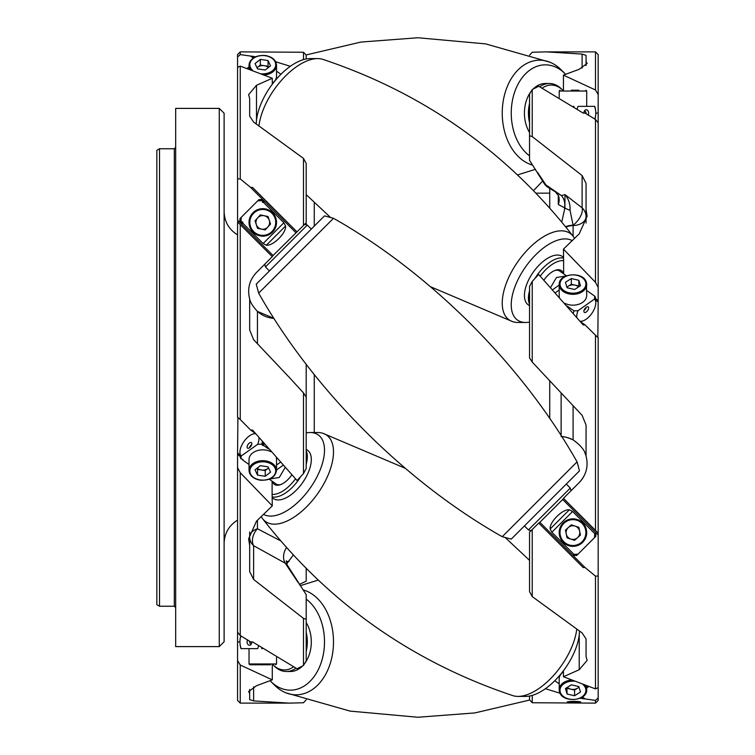 <?xml version="1.0" encoding="UTF-8"?>
<svg xmlns="http://www.w3.org/2000/svg" width="755" height="755" viewBox="0 0 755 755"><rect width="100%" height="100%" fill="white"/><g stroke="black" fill="none" stroke-linecap="round" stroke-linejoin="round"><path stroke-width="1.13" d="M574.48 238.363A52.916 26.453 125.3 0 0 573.196 236.353A52.916 26.453 125.3 0 0 539.655 239.241A52.916 26.453 125.3 0 0 502.235 303.114A52.916 26.453 125.3 0 0 512.834 321.715A52.916 26.453 125.3 0 0 518.053 322.479L525.659 322.479A48.254 24.122 125.3 0 0 529.548 322.111M573.196 236.353C507.539 152.227 424.102 93.224 322.895 59.371A52.916 26.453 125.3 0 0 317.685 58.597A52.916 26.453 125.3 0 0 296.083 67.006A52.916 26.453 125.3 0 0 259.003 125.594M565.618 74.264A48.254 34.117 90 0 0 565.061 73.697L561.258 69.894A52.916 37.42 90 0 0 549.744 62.146A52.916 37.42 90 0 0 539.655 60.183A52.916 37.42 90 0 0 502.235 113.099A52.916 37.42 90 0 0 532.719 165.1M577.065 461.871L502.235 536.701C405.444 482.011 313.353 389.92 258.663 293.129L333.502 218.299C430.293 272.989 522.375 365.08 577.065 461.871L579.481 470.875L511.239 539.117L502.235 536.701M303.019 589.9A52.916 37.42 90 0 1 333.502 641.901A52.916 37.42 90 0 1 296.083 694.817A52.916 37.42 90 0 1 285.994 692.854A52.916 37.42 90 0 1 274.48 685.106L270.677 681.303A48.254 34.117 90 0 1 270.12 680.736M576.726 629.406A52.916 26.453 125.3 0 1 539.655 687.994A52.916 26.453 125.3 0 1 518.053 696.403A52.916 26.453 125.3 0 1 512.834 695.629C411.626 661.776 328.198 602.773 262.542 518.647A52.916 26.453 125.3 0 1 261.249 516.637M306.19 432.889A48.254 24.122 125.3 0 1 310.069 432.521L317.685 432.521A52.916 26.453 125.3 0 1 322.895 433.285A52.916 26.453 125.3 0 1 333.502 451.886A52.916 26.453 125.3 0 1 296.083 515.759A52.916 26.453 125.3 0 1 262.542 518.647M280.935 74.283L276.528 71.168M543.94 280.067A17.488 8.749 -54.7 0 1 551.263 272.498A17.488 8.749 -54.7 0 1 555.378 270.29A17.488 8.749 -54.7 0 1 563.324 273.621M535.031 278.387A29.605 14.798 -54.7 0 1 549.357 262.589A29.605 14.798 -54.7 0 1 563.438 258.078M595.478 282.304L595.478 119.46L598.168 122.81L598.168 287.4L595.478 282.304L563.438 249.131L563.626 260.617A28.048 14.024 125.3 0 0 551.263 265.033A28.048 14.024 125.3 0 0 540.259 276.132M268.572 67.384L268.053 66.251L264.184 65.676A6.842 4.841 0 0 0 257.682 67.186A6.842 4.841 0 0 0 257.021 67.808M272.291 83.144A13.75 9.721 0 0 0 276.528 76.123L276.528 65.279A13.75 9.721 180 0 1 264.297 74.943M584.115 310.154A2.02 1.01 125.3 0 0 586.05 307.445A2.02 1.01 125.3 0 0 586.05 307.408M583.889 311.305A3.36 1.68 125.3 0 0 583.983 311.891A3.36 1.68 125.3 0 0 586.597 311.749A3.36 1.68 125.3 0 0 588.655 307.936A3.36 1.68 125.3 0 0 587.645 306.709A3.36 1.68 125.3 0 0 585.182 308.285A3.36 1.68 125.3 0 0 583.889 311.305M559.398 297.102A13.75 9.721 180 0 1 559.2 295.45L559.2 284.597A13.75 9.721 180 0 1 571.535 274.924A13.75 9.721 180 0 1 586.409 282.606A13.75 9.721 180 0 1 586.701 284.597A13.75 9.721 180 0 1 574.366 294.271A13.75 9.721 180 0 1 559.493 286.598A13.75 9.721 180 0 1 559.2 284.597C558.389 272.999 583.86 271.102 586.39 282.493L586.701 295.45A13.75 9.721 180 0 1 579.189 304.114A13.75 9.721 180 0 1 564.863 303.312M580.123 321.234A13.458 6.729 125.3 0 0 583.096 320.837A13.458 6.729 125.3 0 0 595.789 302.897A13.458 6.729 125.3 0 0 594.515 299.037L594.751 296.177A16.148 8.069 -54.7 0 1 595.789 300.207L598.168 301.887L598.168 287.4M595.789 302.897L595.789 300.207M573.338 313.146A16.148 8.069 -54.7 0 1 573.989 310.862L578.028 310.692A13.458 6.729 125.3 0 0 576.754 316.354A13.458 6.729 125.3 0 0 576.801 317.251M567.326 306.152L573.989 310.862M565.967 276.009L556.482 277.51L550.669 287.391M586.701 290.496L594.751 296.177M554.727 270.535A16.148 8.069 -54.7 0 1 559.625 271.007L566.439 275.82M563.438 257.219L562.447 256.521A29.605 14.798 125.3 0 0 545.355 259.758A29.605 14.798 125.3 0 0 526.773 284.21A29.605 14.798 125.3 0 0 528.274 304.86L529.548 305.766M572.148 240.619A48.254 24.122 125.3 0 0 545.355 246.574A48.254 24.122 125.3 0 0 512.843 293.355A48.254 24.122 125.3 0 0 525.659 322.479M317.685 58.597L310.069 58.597A48.254 24.122 125.3 0 0 290.373 66.27A48.254 24.122 125.3 0 0 256.256 123.792M533.124 89.081A29.605 20.932 90 0 1 545.355 83.503L549.357 83.503A29.605 20.932 -90 0 1 561.437 88.93L562.711 90.204A28.048 19.838 90 0 0 551.263 85.051A28.048 19.838 90 0 0 542.317 88.061M585.984 113.731A2.02 1.425 90 0 0 586.05 113.099A2.02 1.425 90 0 0 584.625 111.079A2.02 1.425 90 0 0 584.351 111.117M588.145 115.185A3.36 2.378 90 0 0 588.655 113.099A3.36 2.378 90 0 0 587.362 110.117A3.36 2.378 90 0 0 584.899 110.353A3.36 2.378 90 0 0 583.889 113.099M571.327 90.222L578.84 90.222M594.789 119.092A13.458 9.513 90 0 0 595.789 113.099L595.789 113.099A13.458 9.513 90 0 0 594.515 106.37L594.751 106.37A16.148 11.419 -90 0 1 595.789 113.099L595.789 113.099A16.148 11.419 -90 0 1 594.949 119.177M573.894 106.663A16.148 11.419 -90 0 1 573.989 106.37L573.46 106.37M577.226 108.918A13.458 9.513 90 0 1 578.028 106.37L594.751 106.37M565.061 73.697A48.254 34.117 90 0 0 545.355 64.845A48.254 34.117 90 0 0 512.23 101.585A48.254 34.117 90 0 0 529.548 155.86M263.127 243.516L283.88 222.753L285.569 226.009C286.513 232.814 273.178 246.149 266.373 245.205L263.127 243.516L242.789 223.187L241.751 224.226L273.055 255.52M263.637 201.387L263.637 200.434L264.59 201.387L263.552 202.425L262.551 202.472L264.59 201.387L295.894 232.691M283.88 222.753L263.552 202.425M272.102 256.474L303.491 225.471L303.491 158.408L253.614 122.074L249.669 116.081L249.669 98.509L248.621 94.611L256.502 85.287L272.291 78.246L240.25 66.1L240.25 178.897L250.641 187.438L252.548 187.438L297.036 231.927M304.605 224.358L307.304 225.075L265.449 266.94L269.441 270.941M524.432 525.924L528.424 529.925L570.289 488.06L571.016 490.759M563.626 498.526L538.891 523.262M256.285 224.546A6.842 6.842 0 0 0 267.874 226.981A6.842 6.842 0 0 0 264.184 215.722A6.842 6.842 0 0 0 256.285 224.546M265.6 208.956A13.75 13.75 0 0 1 276.236 225.235A13.75 13.75 0 0 1 259.956 235.871A13.75 13.75 0 0 0 276.236 225.235A13.75 13.75 0 0 0 265.6 208.956A13.75 13.75 0 0 0 249.32 219.592A13.75 13.75 0 0 0 259.956 235.871M242.789 223.187L242.846 222.187L240.987 221.375L239.948 222.414L239.948 218.61L258.974 199.584L262.778 199.584L263.637 200.434L262.598 201.472L261.74 200.622L257.7 200.858M240.987 221.375L241.222 217.336M262.551 202.472L262.598 201.472M241.751 223.272L240.807 223.272L241.751 224.226L242.846 222.187M577.518 537.683A6.842 6.842 0 0 0 575.083 526.084A6.842 6.842 0 0 0 566.259 533.993A6.842 6.842 0 0 0 577.518 537.683M559.493 535.408A13.75 13.75 0 0 1 570.129 519.129A13.75 13.75 0 0 1 586.409 529.765A13.75 13.75 0 0 1 575.772 546.044A13.75 13.75 0 0 1 559.493 535.408A13.75 13.75 0 0 1 570.129 519.129A13.75 13.75 0 0 1 586.409 529.765M562.673 499.48L595.789 532.586L595.789 536.39L594.515 537.664L594.751 533.625L595.789 532.586L598.168 534.965L598.168 533.068L563.438 498.338L579.227 482.539C586.314 474.961 588.589 466.137 586.059 456.058L586.059 425.074L582.114 415.316L532.237 362.089L529.548 357.964L529.548 286.475L532.237 281.389L538.702 274.471L583.19 324.933L585.087 324.933L598.168 337.806L598.168 533.068M578.028 554.142L576.754 555.416L572.951 555.416L573.989 554.378L578.028 554.142L594.515 537.664M539.844 522.309L585.087 567.562L595.478 576.103L598.168 576.046L598.168 534.965M551.848 532.247L550.159 528.991L569.355 509.795L572.611 511.484L551.848 532.247L573.989 554.378M569.355 509.795C562.56 508.851 549.215 522.186 550.159 528.991M572.611 511.484L594.751 533.625M333.502 218.299L324.49 215.883L256.256 284.125L258.663 293.129M240.25 419.535L237.561 417.194L237.561 221.932L240.25 224.622L240.25 419.535L250.641 430.067L255.218 433.304M237.91 417.43L237.561 453.113L239.948 454.793L239.948 452.103A13.458 6.729 -54.7 0 0 241.222 455.963L257.7 444.308A13.458 6.729 -54.7 0 0 258.974 438.646A13.458 6.729 -54.7 0 0 258.927 437.749M598.168 576.046L598.168 700.432L595.478 703.122L595.478 700.395L598.168 697.979L598.168 687.607L595.478 688.9L563.438 676.754L579.227 669.713L587.116 660.389L586.059 656.491L586.059 638.919L582.114 632.926L532.237 596.592L529.548 591.618L529.548 532.228L538.702 523.073L583.19 567.562L585.087 567.562M159.522 606.246L156.832 604.689L156.832 150.311L159.522 148.754L159.522 606.246L174.32 606.246L174.32 148.754L175.67 147.414M219.261 108.39L175.67 108.39L175.67 646.61L219.261 646.61L219.261 108.39L224.112 113.231L224.112 641.769L219.261 646.61M567.222 702.008L579.444 702.31C581.85 701.857 580.019 701.546 573.951 701.376C567.883 701.546 566.042 701.857 568.449 702.31L580.68 702.008M561.786 221.942L564.9 207.984L564.995 194.592C568.704 199.131 570.384 204.369 570.044 210.334L573.102 225.226A13.458 6.493 128.4 0 0 580.34 216.647A13.458 6.493 128.4 0 0 582.114 207.852A13.458 12.429 180 0 1 586.059 216.647A13.458 8.937 0 0 1 573.092 225.575L573.092 236.23M549.734 207.852L549.734 188.505M570.044 210.334A13.458 1.114 -162 0 1 564.9 207.984L558.285 204.492L558.285 195.838A13.458 8.673 -170.7 0 0 558.417 195.62M595.478 703.122L532.237 702.754L529.548 699.838L529.548 696.025M240.25 665.004L240.25 703.122L237.561 700.432L237.561 660.493L240.25 665.004L272.291 679.868L256.502 685.719L248.621 691.561L249.669 693.505L249.669 689.419M249.669 531.973L249.669 545.403L248.621 538.749L256.502 521.167L272.291 505.869L240.25 472.696L240.25 635.54L237.561 632.19L237.561 467.6L240.25 472.696M257.446 343.648L257.446 311.419L273.98 318.355A26.906 26.906 0 0 1 257.446 311.419C252.812 306.37 250.226 302.217 249.669 298.942C247.13 288.891 249.405 280.067 256.502 272.461L272.291 256.662L240.25 224.622M249.716 299.112A26.906 26.906 0 0 1 249.669 298.942L249.669 329.926L253.614 339.684L289.392 377.5L303.491 392.911L306.19 397.036L306.19 468.525L303.491 473.611L303.491 392.911M306.19 364.24L306.19 397.036M306.19 568.553L306.19 581.19L299.329 584.389M257.446 520.27L257.446 528.755L280.35 540.684M293.242 555.114L286.636 563.919M306.19 599.14A48.254 34.117 90 0 1 323.508 653.415A48.254 34.117 90 0 1 290.373 690.155A48.254 34.117 90 0 1 270.677 681.303M295.951 668.222A29.605 20.932 90 0 1 286.381 671.497L290.373 671.497A29.605 20.932 -90 0 0 302.613 665.919M304.595 663.617A29.605 20.932 -90 0 0 306.19 622.507M306.19 632.331A29.605 20.932 90 0 1 306.19 651.461M241.222 648.63L240.987 648.63A16.148 11.419 90 0 1 239.948 641.901A13.458 9.513 -90 0 0 241.222 648.63L257.7 648.63A13.458 9.513 -90 0 0 258.503 646.082M240.939 635.908A13.458 9.513 -90 0 0 239.948 641.901A16.148 11.419 90 0 1 240.788 635.823M270.517 664.777L249.839 664.777L270.517 664.777M251.84 641.901A3.36 2.378 90 0 1 250.83 644.647A3.36 2.378 90 0 1 248.367 644.883A3.36 2.378 90 0 1 247.083 641.901A3.36 2.378 90 0 1 247.593 639.815M251.387 643.883A2.02 1.425 90 0 1 251.113 643.921A2.02 1.425 90 0 1 249.678 641.901A2.02 1.425 90 0 1 249.754 641.269M272.999 664.777A28.048 19.838 -90 0 0 273.027 664.796A28.048 19.838 -90 0 0 284.475 669.949A28.048 19.838 -90 0 0 293.412 666.939M310.069 432.521A48.254 24.122 125.3 0 1 322.895 461.645A48.254 24.122 125.3 0 1 290.373 508.426A48.254 24.122 125.3 0 1 263.589 514.381M579.472 631.208A48.254 24.122 125.3 0 1 545.355 688.73A48.254 24.122 125.3 0 1 525.659 696.403L518.053 696.403M554.802 680.717L559.2 683.832M585.219 685.332A13.75 9.721 -0 0 1 586.409 687.73A13.75 9.721 -0 0 1 586.701 689.721A13.75 9.721 -0 0 1 572.951 699.451A13.75 9.721 -0 0 1 559.493 691.722A13.75 9.721 -0 0 1 559.2 689.721L559.2 678.877A13.75 9.721 -0 0 1 563.438 671.856M567.345 687.352A6.842 4.841 180 0 0 570.818 689.183A6.842 4.841 180 0 0 577.518 688.192A6.842 4.841 180 0 0 578.943 686.927M272.291 497.781L273.282 498.479A29.605 14.798 -54.7 0 0 290.373 495.242A29.605 14.798 -54.7 0 0 308.965 470.79A29.605 14.798 -54.7 0 0 307.464 450.14L306.19 449.234M306.19 450.716A29.605 14.798 125.3 0 1 306.19 464.24M300.707 476.613A29.605 14.798 125.3 0 1 286.381 492.411A29.605 14.798 125.3 0 1 272.291 496.922M249.027 464.504L242.789 460.097A16.148 8.069 125.3 0 1 242.402 459.408M242.789 460.097L242.846 459.389L240.987 458.823A16.148 8.069 125.3 0 1 239.948 454.793M270.875 451.688A13.75 9.721 180 0 0 265.6 450.037A13.75 9.721 180 0 0 249.027 459.55L249.027 470.403A13.75 9.721 0 0 1 265.6 460.88A13.75 9.721 0 0 1 276.528 470.403L276.528 459.55A13.75 9.721 180 0 0 276.33 457.898M263.287 442.902A15.477 7.739 125.3 0 1 262.551 445.459L261.74 444.138L257.7 444.308M263.184 442.77A16.148 8.069 125.3 0 1 262.598 444.752M240.987 458.823L241.222 455.963M255.605 433.766A13.458 6.729 -54.7 0 0 252.632 434.163A13.458 6.729 -54.7 0 0 239.948 452.103M247.083 447.064A3.36 1.68 125.3 0 1 249.131 443.251A3.36 1.68 125.3 0 1 251.745 443.109A3.36 1.68 125.3 0 1 251.84 443.695A3.36 1.68 125.3 0 1 250.556 446.715A3.36 1.68 125.3 0 1 248.084 448.291A3.36 1.68 125.3 0 1 247.083 447.064M249.678 447.592A2.02 1.01 125.3 0 1 249.678 447.555A2.02 1.01 125.3 0 1 251.623 444.846M257.238 468.1A6.842 4.841 180 0 0 261.381 469.997A6.842 4.841 180 0 0 267.874 468.487A6.842 4.841 180 0 0 268.544 467.873M272.102 481.161L272.102 494.383A28.048 14.024 -54.7 0 0 284.475 489.967A28.048 14.024 -54.7 0 0 295.469 478.868M269.299 479.18L276.103 483.993A16.148 8.069 -54.7 0 0 281.002 484.465M291.798 474.933A17.488 8.749 125.3 0 1 284.475 482.502A17.488 8.749 125.3 0 1 280.35 484.71A17.488 8.749 125.3 0 1 272.404 481.379M264.052 443.789A16.148 8.069 125.3 0 1 263.552 445.422L262.551 445.459M268.402 448.848L263.552 445.422M285.069 467.609L279.256 477.49L269.761 478.991M272.102 494.383L272.291 505.869M268.572 467.94L265.241 470.573L257.512 469.421L256.993 468.298M265.241 476.282L270.517 472.12L268.053 466.807L260.324 465.665L255.048 469.827L257.512 475.131L265.241 476.282L265.241 470.573M257.512 469.421L257.512 475.131M262.4 441.854A16.148 8.069 125.3 0 1 261.74 444.138M566.873 687.654L567.071 694.024L565.448 688.551L571.327 684.832L578.84 686.569L580.453 692.033L574.574 695.761L567.071 694.024M579.028 687.229L574.574 690.051L567.071 688.315M574.574 690.051L574.574 695.761M586.701 687.994L588.702 686.578M286.381 671.497A29.605 20.932 90 0 1 274.291 666.07L273.027 664.796M251.67 643.147A2.02 1.425 90 0 1 251.368 641.901M262.268 648.63L261.74 648.63A16.148 11.419 90 0 0 261.834 648.337M237.561 660.493L237.561 632.19M240.25 635.54L250.641 641.901L252.548 641.901L297.036 668.77L303.491 665.448L303.491 618.392L253.614 579.453L249.669 571.639L249.669 545.403M237.561 641.901L239.948 641.901M272.291 679.868L272.291 664.777M250.641 641.901L252.548 641.901M249.669 693.505L249.669 699.63L253.614 700.923L289.392 703.122L303.491 702.754L306.19 699.838M240.25 54.605L237.561 57.021L237.561 54.568L240.25 51.878L240.25 54.605L255.596 56.776M275.66 61.768L290.326 66.298M303.491 59.617L303.491 52.246L240.25 51.878M240.25 178.897L237.561 178.954L237.561 57.021L237.561 67.393L240.25 66.1M303.491 158.408L306.19 163.382L306.19 224.782M286.315 560.757L287.193 564.966L306.19 594.647L306.19 660.955L303.491 665.448M303.491 618.392L306.19 619.242M287.193 564.966L285.211 563.183L253.614 545.695A13.458 12.429 0 0 1 249.669 536.899A13.458 8.984 0 0 1 257.446 528.755A13.458 9.513 -59 0 0 253.614 545.695L253.614 579.453M303.491 52.246L306.19 55.162L306.19 58.975M250.641 430.067L252.548 430.067L297.036 480.529L303.491 473.611M306.19 222.772L303.491 225.471M286.485 547.686A13.458 10.532 -63.4 0 0 285.211 563.183L298.244 582.7M289.042 561.38A13.458 7.493 42.1 0 0 286.192 561.909M250.641 187.438L262.778 199.584L261.74 200.622M238.184 222.555L237.561 220.035L240.807 223.272L241.845 222.234M252.548 56.153L254.331 57.408M250.641 56.153L253.312 58.041M237.561 467.6L237.561 453.113M237.561 454.453L240.043 456.209M272.291 78.246L272.291 84.239M580.133 698.224L595.478 700.395M545.403 688.702L560.078 693.232M532.237 695.383L532.237 702.754M582.114 68.148L582.114 54.077L546.337 51.878L532.237 52.246L529.548 55.162M582.114 54.077L586.059 55.37L586.059 65.581M595.478 89.996L595.478 51.878L598.168 54.568L598.168 94.507L595.478 89.996L563.438 75.132L579.227 69.281L587.116 63.439L586.059 61.495M537.485 172.3L545.903 184.909A13.458 6.531 -33.7 0 1 544.232 183.597L529.548 160.353L529.548 94.045L532.237 89.552L538.702 86.23L583.19 113.099L585.087 113.099L595.478 119.46M532.237 89.552L532.237 136.608L529.548 135.758M564.372 208.154A13.458 12.844 73.5 0 0 561.427 195.592L545.903 184.909A13.458 8.607 123.7 0 0 547.941 187.306L561.427 195.592L564.995 194.592L582.114 207.852L582.114 175.547L532.237 136.608M582.114 175.547L586.059 183.361L586.059 209.597L587.116 216.251L579.227 233.833L563.438 249.131M532.237 281.389L532.237 362.089M595.478 530.378L595.478 335.465M597.828 337.57L598.168 301.887M598.168 122.81L598.168 94.507M549.734 418.515L549.734 381.162M595.478 688.9L595.478 576.103M532.237 529.529L532.237 596.592M586.059 223.027L586.059 209.597M561.758 436.645A26.906 26.906 0 0 1 573.092 439.891C580.784 445.318 585.106 450.707 586.059 456.058A26.906 26.906 0 0 0 584.851 452.707M565.693 226.755A13.458 8.579 -178.8 0 1 573.102 225.226L573.092 225.575A13.458 8.937 180 0 0 565.995 227.132M558.285 204.492A13.458 12.703 158 0 0 558.304 195.328L555.982 192.77M573.092 405.945L573.092 439.891C567.647 437.456 563.655 436.362 561.125 436.616M583.577 476.849A26.906 26.906 0 0 1 579.227 482.539M580.51 321.696L585.087 324.933M595.686 298.791L598.168 300.547M583.19 113.099L585.087 113.099M595.789 113.099L598.168 113.099M581.407 697.592L583.19 698.847M582.416 696.959L585.087 698.847M563.438 676.754L563.438 670.761M563.438 75.132L563.438 90.222M237.561 220.035L237.561 178.954M563.626 260.617L563.626 273.839M571.327 524.857L578.84 527.32L580.453 535.05L574.574 540.316L567.071 537.853L565.448 530.123L571.327 524.857M270.517 224.037L265.241 229.916L257.512 228.303L255.048 220.79L260.324 214.911L268.053 216.534L270.517 224.037M531.133 91.383A29.605 20.932 90 0 0 529.548 132.493M529.548 122.669A29.605 20.932 -90 0 1 529.548 103.539M539.787 86.778A29.605 20.932 -90 0 1 549.357 83.503M584.37 113.099A2.02 1.425 90 0 0 584.059 111.853M529.548 304.284A29.605 14.798 -54.7 0 1 529.548 290.76M578.028 310.692L594.515 299.037M571.327 278.567L578.84 280.303L580.453 285.767L574.574 289.495L567.071 287.759L565.448 282.285L571.327 278.567L571.327 284.267L578.84 286.013L578.84 280.303M579.028 286.673L578.84 286.013M571.327 284.267L566.873 287.098M578.566 286.966A6.842 4.841 0 0 0 575.083 285.145A6.842 4.841 0 0 0 568.392 286.136A6.842 4.841 0 0 0 566.958 287.4M247.036 68.422L249.027 67.006M270.517 65.855L265.241 70.017L257.512 68.865L255.048 63.562L260.324 59.4L268.053 60.542L270.517 65.855M256.993 67.733L260.324 65.109L260.324 59.4M268.327 67.582A6.842 4.841 0 0 0 264.184 65.676L260.324 65.109M268.053 66.251L268.053 60.542M261.457 73.811A12.948 9.154 0 0 0 275.575 66.11A12.948 9.154 0 0 0 265.439 55.747A12.948 9.154 0 0 0 251.726 59.938A12.948 9.154 0 0 0 252.736 70.479M585.616 282.153A12.948 9.154 0 0 0 570.299 275.075A12.948 9.154 0 0 0 560.285 285.909A12.948 9.154 0 0 0 575.612 292.987A12.948 9.154 0 0 0 585.616 282.153M586.701 106.37L586.701 91.034L559.2 91.034L560.012 90.222M260.126 235.079A12.948 12.948 0 0 0 275.452 225.075A12.948 12.948 0 0 0 265.439 209.748A12.948 12.948 0 0 0 250.113 219.762A12.948 12.948 0 0 0 260.126 235.079M585.616 529.925A12.948 12.948 0 0 0 570.299 519.921A12.948 12.948 0 0 0 560.285 535.238A12.948 12.948 0 0 0 575.612 545.252A12.948 12.948 0 0 0 585.616 529.925M256.502 85.287L256.502 120.224M314.259 202.538L314.259 226.123M314.259 374.546L314.259 432.521M249.027 648.63L249.027 663.966L276.528 663.966L275.726 664.777M586.701 685.87L586.701 689.721C587.513 701.319 562.041 703.226 559.512 691.835L559.2 689.721A13.75 9.721 -0 0 1 571.441 680.057M574.272 681.189A12.948 9.154 180 0 0 560.285 692.175A12.948 9.154 180 0 0 575.612 699.253A12.948 9.154 180 0 0 585.616 688.418A12.948 9.154 180 0 0 582.992 684.521M260.126 479.925A12.948 9.154 180 0 0 275.452 472.847A12.948 9.154 180 0 0 265.439 462.013A12.948 9.154 180 0 0 250.113 469.091A12.948 9.154 180 0 0 260.126 479.925M283.002 465.344L276.528 469.912M276.528 464.995L280.294 462.334M253.614 686.852L253.614 700.923M561.125 435.654L561.125 393.346M579.227 669.713L579.227 634.776M285.569 226.009L266.373 245.205M559.2 290.005L555.444 292.666M552.726 289.656L559.2 285.088M250.509 69.668A13.75 9.721 180 0 1 249.027 65.279A13.75 9.721 180 0 1 262.778 55.549A13.75 9.721 180 0 1 265.6 55.757M549.744 62.146L485.635 43.894L417.864 37.75L360.881 42.072L306.011 54.973M529.717 700.027L474.848 712.928L417.864 717.25L350.103 711.106L285.994 692.854M276.528 65.279C276.028 60.107 272.376 56.861 265.552 55.521C255.851 54.983 250.339 58.239 249.027 65.279L249.027 69.13M583.096 320.837L580.567 321.734M559.2 97.414L559.2 91.034M311.305 229.076L307.304 225.075M566.288 484.059L570.289 488.06M237.561 234.871C228.925 229.501 224.443 221.734 224.112 211.57M276.528 657.586L276.528 663.966M252.632 434.163L255.171 433.266M276.528 470.403C275.216 477.443 269.714 480.69 260.003 480.161C253.189 478.821 249.527 475.565 249.027 470.403M529.548 560.361L505.142 537.485M405.275 468.298L322.895 433.285M249.027 663.966L249.839 664.777M318.119 580.114L300.207 585.701M240.25 703.122L289.392 703.122M536.135 193.157L549.734 193.157M306.285 568.657L306.19 569.912M595.478 51.878L546.337 51.878M544.232 183.597A13.458 13.458 0 0 0 547.941 187.306M558.776 196.762L558.304 195.328M174.32 606.246L175.67 607.586M159.522 148.754L174.32 148.754M237.561 520.129C228.925 525.499 224.443 533.266 224.112 543.43M531.124 530.642L528.424 529.925M264.722 264.241L265.449 266.94M535.522 169.299L517.619 174.886M586.701 91.034L585.899 90.222M512.834 321.715L430.454 286.702M330.586 217.515L306.19 194.639M542.571 181.115L533.596 190.543"/></g></svg>

